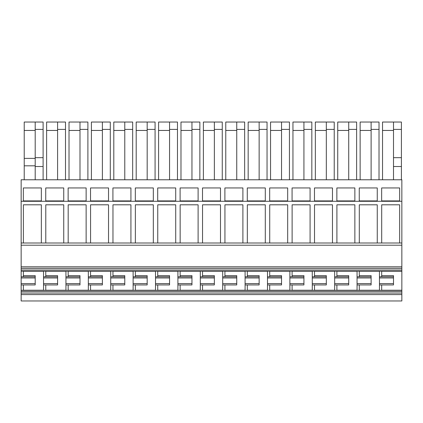 <?xml version="1.0" encoding="UTF-8"?>
<svg xmlns="http://www.w3.org/2000/svg" width="423" height="423" viewBox="0 0 423 423"><rect width="100%" height="100%" fill="white"/><g stroke="black" fill="none" stroke-linecap="round" stroke-linejoin="round"><path stroke-width="0.63" d="M381.678 276.816L381.678 271.217M401.85 293.065L21.15 293.065L21.15 294.593L401.85 294.593L401.85 245.203L21.15 245.203L21.15 179.775L401.85 179.775L401.85 201.29L21.15 201.29M379.457 271.217L379.457 276.816L393.506 276.816L393.506 275.653L381.678 275.653M401.85 245.203L401.85 201.29M401.85 294.593L21.15 294.593M21.15 294.678L21.15 300.965L401.85 300.965L401.85 294.678M393.506 276.816L393.506 284.938L381.678 284.938L381.678 290.321M393.506 277.959L379.457 277.959L379.457 284.933L381.678 284.933M379.457 276.816L379.457 277.959M379.457 290.321L379.457 284.933M401.85 271.217L21.15 271.217L21.15 245.203M41.348 200.914L23.344 200.914L23.344 187.949L41.348 187.949L41.348 200.914M63.741 200.914L45.742 200.914L45.742 187.949L63.741 187.949L63.741 200.914M86.139 200.914L68.135 200.914L68.135 187.949L86.139 187.949L86.139 200.914M108.531 200.914L90.527 200.914L90.527 187.949L108.531 187.949L108.531 200.914M130.924 200.914L112.92 200.914L112.92 187.949L130.924 187.949L130.924 200.914M153.322 200.914L135.318 200.914L135.318 187.949L153.322 187.949L153.322 200.914M175.714 200.914L157.71 200.914L157.71 187.949L175.714 187.949L175.714 200.914M198.107 200.914L180.103 200.914L180.103 187.949L198.107 187.949L198.107 200.914M220.499 200.914L202.501 200.914L202.501 187.949L220.499 187.949L220.499 200.914M242.897 200.914L224.893 200.914L224.893 187.949L242.897 187.949L242.897 200.914M265.29 200.914L247.286 200.914L247.286 187.949L265.29 187.949L265.29 200.914M287.682 200.914L269.678 200.914L269.678 187.949L287.682 187.949L287.682 200.914M310.08 200.914L292.076 200.914L292.076 187.949L310.08 187.949L310.08 200.914M332.473 200.914L314.469 200.914L314.469 187.949L332.473 187.949L332.473 200.914M354.865 200.914L336.861 200.914L336.861 187.949L354.865 187.949L354.865 200.914M377.258 200.914L359.259 200.914L359.259 187.949L377.258 187.949L377.258 200.914M399.656 200.914L381.652 200.914L381.652 187.949L399.656 187.949L399.656 200.914M377.258 243.003L377.258 204.806L359.301 204.806L359.301 243.003M354.865 243.003L354.865 204.806L336.909 204.806L336.909 243.003M332.473 243.003L332.473 204.806L314.511 204.806L314.511 243.003M310.08 243.003L310.08 204.806L292.119 204.806L292.119 243.003M287.682 243.003L287.682 204.806L269.726 204.806L269.726 243.003M265.29 243.003L265.29 204.806L247.328 204.806L247.328 243.003M242.897 243.003L242.897 204.806L224.936 204.806L224.936 243.003M220.499 243.003L220.499 204.806L202.543 204.806L202.543 243.003M198.107 243.003L198.107 204.806L180.15 204.806L180.15 243.003M175.714 243.003L175.714 204.806L157.753 204.806L157.753 243.003M153.322 243.003L153.322 204.806L135.36 204.806L135.36 243.003M130.924 243.003L130.924 204.806L112.967 204.806L112.967 243.003M108.531 243.003L108.531 204.806L90.57 204.806L90.57 243.003M86.139 243.003L86.139 204.806L68.177 204.806L68.177 243.003M63.741 243.003L63.741 204.806L45.784 204.806L45.784 243.003M41.348 243.003L41.348 204.806L23.392 204.806L23.392 243.003M399.656 243.003L399.656 204.806L381.694 204.806L381.694 243.003M401.85 243.003L21.15 243.003M401.85 266.855L21.15 266.855M401.85 270.075L21.15 270.075M401.85 290.321L21.15 290.321L21.15 284.933L23.371 284.933L23.371 290.321M401.85 291.458L21.15 291.458L21.15 290.321M21.15 293.065L21.15 291.458M393.506 283.579L379.457 283.579M359.286 290.321L359.286 284.933L371.114 284.938L371.114 275.653L359.286 275.653M21.15 277.959L35.199 277.959L35.199 276.816L21.15 276.816L21.15 284.933M21.15 276.816L21.15 271.217M23.371 276.816L23.371 271.217M43.543 276.816L43.543 277.959L57.597 277.959L57.597 276.816L43.543 276.816L43.543 271.217M45.769 276.816L45.769 271.217M65.94 276.816L65.94 277.959L79.989 277.959L79.989 276.816L65.94 276.816L65.94 271.217M68.161 276.816L68.161 271.217M88.333 276.816L88.333 277.959L102.382 277.959L102.382 276.816L88.333 276.816L88.333 271.217M90.554 276.816L90.554 271.217M110.726 276.816L110.726 277.959L124.78 277.959L124.78 276.816L110.726 276.816L110.726 271.217M112.952 276.816L112.952 271.217M133.118 276.816L133.118 277.959L147.172 277.959L147.172 276.816L133.118 276.816L133.118 271.217M135.344 276.816L135.344 271.217M155.516 276.816L155.516 277.959L169.565 277.959L169.565 276.816L155.516 276.816L155.516 271.217M157.737 276.816L157.737 271.217M177.909 276.816L177.909 277.959L191.957 277.959L191.957 276.816L177.909 276.816L177.909 271.217M180.135 276.816L180.135 271.217M200.301 276.816L200.301 277.959L214.355 277.959L214.355 276.816L200.301 276.816L200.301 271.217M202.527 276.816L202.527 271.217M222.699 276.816L222.699 277.959L236.748 277.959L236.748 276.816L222.699 276.816L222.699 271.217M224.92 276.816L224.92 271.217M245.091 276.816L245.091 277.959L259.14 277.959L259.14 276.816L245.091 276.816L245.091 271.217M247.312 276.816L247.312 271.217M267.484 276.816L267.484 277.959L281.538 277.959L281.538 276.816L267.484 276.816L267.484 271.217M269.71 276.816L269.71 271.217M289.882 276.816L289.882 277.959L303.931 277.959L303.931 276.816L289.882 276.816L289.882 271.217M292.103 276.816L292.103 271.217M312.274 276.816L312.274 277.959L326.323 277.959L326.323 276.816L312.274 276.816L312.274 271.217M314.495 276.816L314.495 271.217M334.667 276.816L334.667 277.959L348.721 277.959L348.721 276.816L334.667 276.816L334.667 271.217M336.893 276.816L336.893 271.217M371.114 276.816L357.06 276.816L357.06 271.217M359.286 276.816L359.286 271.217M393.506 179.775L393.506 166.53L401.411 166.53L401.411 179.775M382.529 179.775L382.529 122.036L393.506 122.036L393.506 166.53M393.506 122.036L401.411 122.036L401.411 166.53M382.529 130.448L393.506 130.448M102.382 179.775L102.382 122.036L110.287 122.036L110.287 179.775M91.405 179.775L91.405 122.036L102.382 122.036M91.405 130.448L102.382 130.448M102.382 129.39L110.287 129.39M180.981 179.775L180.981 122.036L199.862 122.036L199.862 179.775M180.981 130.448L191.957 130.448M191.957 179.775L191.957 122.036M191.957 129.39L199.862 129.39M236.748 179.775L236.748 122.036L244.653 122.036L244.653 179.775M225.771 179.775L225.771 122.036L236.748 122.036M225.771 130.448L236.748 130.448M236.748 129.39L244.653 129.39M315.346 179.775L315.346 122.036L334.228 122.036L334.228 179.775M315.346 130.448L326.323 130.448M326.323 179.775L326.323 122.036M326.323 129.39L334.228 129.39M371.114 179.775L371.114 122.036L379.019 122.036L379.019 179.775M360.137 179.775L360.137 122.036L371.114 122.036M360.137 130.448L371.114 130.448M371.114 129.39L379.019 129.39M281.538 179.775L281.538 129.39L289.438 129.39L289.438 179.775M281.538 129.39L281.538 122.036L289.438 122.036L289.438 129.39M270.561 179.775L270.561 122.036L281.538 122.036M270.561 130.448L281.538 130.448M35.199 179.775L35.199 166.53L43.104 166.53L43.104 179.775M43.104 157.673L35.199 157.673L35.199 122.036L43.104 122.036L43.104 166.53M24.222 179.775L24.222 165.821L35.199 165.821M35.199 122.036L24.222 122.036L24.222 165.821M35.199 157.673L35.199 166.53M69.012 179.775L69.012 122.036L87.894 122.036L87.894 179.775M69.012 130.448L79.989 130.448M79.989 179.775L79.989 122.036M79.989 129.39L87.894 129.39M169.565 179.775L169.565 129.39L177.47 129.39L177.47 179.775M169.565 129.39L169.565 122.036L177.47 122.036L177.47 129.39M158.588 179.775L158.588 122.036L169.565 122.036M158.588 130.448L169.565 130.448M203.378 179.775L203.378 122.036L222.26 122.036L222.26 179.775M203.378 130.448L214.355 130.448M214.355 179.775L214.355 122.036M214.355 129.39L222.26 129.39M303.931 179.775L303.931 129.39L311.836 129.39L311.836 179.775M303.931 129.39L303.931 122.036L311.836 122.036L311.836 129.39M292.954 179.775L292.954 122.036L303.931 122.036M292.954 130.448L303.931 130.448M337.739 179.775L337.739 122.036L356.621 122.036L356.621 179.775M337.739 130.448L348.721 130.448M348.721 179.775L348.721 122.036M348.721 129.39L356.621 129.39M248.164 179.775L248.164 130.448L259.14 130.448M259.14 179.775L259.14 122.036L267.045 122.036L267.045 179.775M259.14 129.39L267.045 129.39M248.164 130.448L248.164 122.036L259.14 122.036M113.798 179.775L113.798 130.448L124.78 130.448M124.78 179.775L124.78 122.036L132.679 122.036L132.679 179.775M124.78 129.39L132.679 129.39M113.798 130.448L113.798 122.036L124.78 122.036M46.62 179.775L46.62 130.448L57.597 130.448M57.597 179.775L57.597 122.036L65.502 122.036L65.502 179.775M57.597 129.39L65.502 129.39M46.62 130.448L46.62 122.036L57.597 122.036M136.195 179.775L136.195 122.036L155.077 122.036L155.077 179.775M136.195 130.448L147.172 130.448M147.172 179.775L147.172 122.036M147.172 129.39L155.077 129.39M357.06 290.321L357.06 284.933L359.286 284.933M334.667 290.321L334.667 284.933L336.893 284.933L336.893 290.321M312.274 290.321L312.274 284.933L314.495 284.933L314.495 290.321M289.882 290.321L289.882 284.933L292.103 284.933L292.103 290.321M267.484 290.321L267.484 284.933L269.71 284.933L269.71 290.321M245.091 290.321L245.091 284.933L247.312 284.933L247.312 290.321M222.699 290.321L222.699 284.933L224.92 284.933L224.92 290.321M200.301 290.321L200.301 284.933L202.527 284.933L202.527 290.321M177.909 290.321L177.909 284.933L180.135 284.933L180.135 290.321M155.516 290.321L155.516 284.933L157.737 284.933L157.737 290.321M133.118 290.321L133.118 284.933L135.344 284.933L135.344 290.321M110.726 290.321L110.726 284.933L112.952 284.933L112.952 290.321M88.333 290.321L88.333 284.933L90.554 284.933L90.554 290.321M65.94 290.321L65.94 284.933L68.161 284.933L68.161 290.321M43.543 290.321L43.543 284.933L45.769 284.933L45.769 290.321M35.199 277.959L35.199 283.579L21.15 283.579M35.199 283.579L35.199 284.938L23.371 284.938M43.543 277.959L43.543 284.933M65.94 277.959L65.94 284.933M88.333 277.959L88.333 284.933M110.726 277.959L110.726 284.933M133.118 277.959L133.118 284.933M155.516 277.959L155.516 284.933M177.909 277.959L177.909 284.933M200.301 277.959L200.301 284.933M222.699 277.959L222.699 284.933M245.091 277.959L245.091 284.933M267.484 277.959L267.484 284.933M289.882 277.959L289.882 284.933M312.274 277.959L312.274 284.933M334.667 277.959L334.667 284.933M357.06 276.816L357.06 284.933M393.506 129.39L401.411 129.39M393.506 157.673L401.411 157.673M35.199 129.39L43.104 129.39M24.222 130.448L35.199 130.448M24.222 158.382L35.199 158.382M371.114 283.579L357.06 283.579M348.721 277.959L348.721 284.938L336.893 284.938M348.721 283.579L334.667 283.579M326.323 277.959L326.323 284.938L314.495 284.938M326.323 283.579L312.274 283.579M303.931 277.959L303.931 284.938L292.103 284.938M303.931 283.579L289.882 283.579M281.538 277.959L281.538 284.938L269.71 284.938M281.538 283.579L267.484 283.579M259.14 277.959L259.14 284.938L247.312 284.938M259.14 283.579L245.091 283.579M236.748 277.959L236.748 284.938L224.92 284.938M236.748 283.579L222.699 283.579M214.355 277.959L214.355 284.938L202.527 284.938M214.355 283.579L200.301 283.579M191.957 277.959L191.957 284.938L180.135 284.938M191.957 283.579L177.909 283.579M169.565 277.959L169.565 284.938L157.737 284.938M169.565 283.579L155.516 283.579M147.172 277.959L147.172 284.938L135.344 284.938M147.172 283.579L133.118 283.579M124.78 277.959L124.78 284.938L112.952 284.938M124.78 283.579L110.726 283.579M102.382 277.959L102.382 284.938L90.554 284.938M102.382 283.579L88.333 283.579M79.989 277.959L79.989 284.938L68.161 284.938M79.989 283.579L65.94 283.579M57.597 277.959L57.597 284.938L45.769 284.938M57.597 283.579L43.543 283.579M371.114 277.959L357.06 277.959M35.199 276.816L35.199 275.653L23.371 275.653M57.597 276.816L57.597 275.653L45.769 275.653M79.989 276.816L79.989 275.653L68.161 275.653M102.382 276.816L102.382 275.653L90.554 275.653M124.78 276.816L124.78 275.653L112.952 275.653M147.172 276.816L147.172 275.653L135.344 275.653M169.565 276.816L169.565 275.653L157.737 275.653M191.957 276.816L191.957 275.653L180.135 275.653M214.355 276.816L214.355 275.653L202.527 275.653M236.748 276.816L236.748 275.653L224.92 275.653M259.14 276.816L259.14 275.653L247.312 275.653M281.538 276.816L281.538 275.653L269.71 275.653M303.931 276.816L303.931 275.653L292.103 275.653M326.323 276.816L326.323 275.653L314.495 275.653M348.721 276.816L348.721 275.653L336.893 275.653M381.678 271.307L401.85 271.307M401.85 290.231L381.678 290.231M401.85 266.939L21.15 266.939M21.15 268.473L401.85 268.473M359.286 290.231L379.457 290.231M379.457 271.307L359.286 271.307M23.371 271.307L43.543 271.307M43.543 290.231L23.371 290.231M45.769 271.307L65.94 271.307M65.94 290.231L45.769 290.231M68.161 271.307L88.333 271.307M88.333 290.231L68.161 290.231M90.554 271.307L110.726 271.307M110.726 290.231L90.554 290.231M112.952 271.307L133.118 271.307M133.118 290.231L112.952 290.231M135.344 271.307L155.516 271.307M155.516 290.231L135.344 290.231M157.737 271.307L177.909 271.307M177.909 290.231L157.737 290.231M180.135 271.307L200.301 271.307M200.301 290.231L180.135 290.231M202.527 271.307L222.699 271.307M222.699 290.231L202.527 290.231M224.92 271.307L245.091 271.307M245.091 290.231L224.92 290.231M247.312 271.307L267.484 271.307M267.484 290.231L247.312 290.231M269.71 271.307L289.882 271.307M289.882 290.231L269.71 290.231M292.103 271.307L312.274 271.307M312.274 290.231L292.103 290.231M314.495 271.307L334.667 271.307M334.667 290.231L314.495 290.231M336.893 271.307L357.06 271.307M357.06 290.231L336.893 290.231"/></g></svg>
